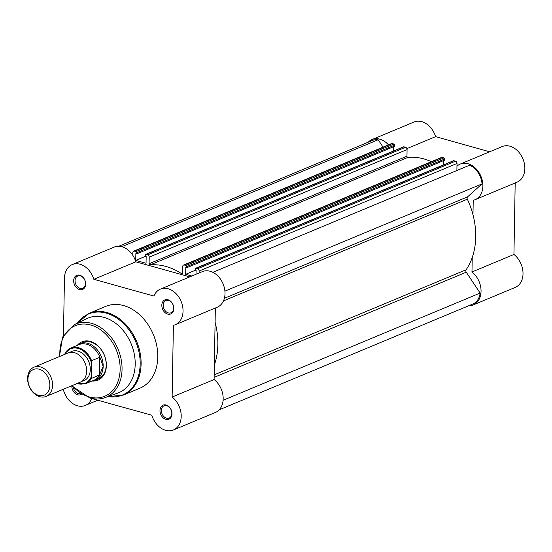 <?xml version="1.0" encoding="UTF-8"?>
<svg xmlns="http://www.w3.org/2000/svg" width="552" height="552" viewBox="0 0 552 552"><rect width="100%" height="100%" fill="white"/><g stroke="black" fill="none" stroke-linecap="round" stroke-linejoin="round"><path stroke-width="0.83" d="M219.206 409.812L472.878 304.007A18.306 13.655 -112.6 0 0 480.136 293.071L466.247 272.198A1.98 1.477 67.4 0 1 465.819 270.749A1.98 1.477 67.4 0 1 466.102 269.783A67.282 50.184 67.4 0 0 467.33 199.175A1.98 1.477 67.4 0 1 467.082 198.064A1.98 1.477 67.4 0 1 467.565 196.871L482.041 183.892A18.306 13.655 -112.6 0 0 469.621 165.214L212.83 272.315M383.06 147.129L378.154 139.76A18.306 13.655 -112.6 0 0 372.462 140.443L118.783 246.24M392.293 143.575L134.412 251.132A1.98 1.477 -112.6 0 0 133.618 251.167L391.492 143.617A1.98 1.477 67.4 0 1 392.293 143.575L393.887 144.024A0.987 0.738 67.4 0 1 394.652 145.169L136.779 252.726A0.987 0.738 -112.6 0 0 136.013 251.581L393.887 144.024M145.68 254.396L403.553 146.839A0.987 0.738 67.4 0 1 403.954 146.825L146.08 254.382A0.987 0.738 -112.6 0 0 145.286 255.093L145.266 256.211L146.163 256.459L146.045 263.263L135.744 260.392L135.861 253.596L136.758 253.844L394.632 146.287L394.652 145.169M393.652 150.972L393.728 146.666M403.954 146.825L405.554 147.267A1.98 1.477 67.4 0 1 407.079 149.564L149.206 257.122A1.98 1.477 -112.6 0 0 147.681 254.824L405.554 147.267M406.962 156.195A0.987 0.738 -112.6 0 0 407.962 157.361L150.089 264.919A0.987 0.738 67.4 0 1 149.088 263.746L406.962 156.195L407.079 149.564M407.962 157.361A67.282 50.184 67.4 0 1 431.422 161.688M442.221 157.472L184.347 265.029A1.98 1.477 -112.6 0 0 183.554 265.063L441.427 157.513A1.98 1.477 67.4 0 1 442.221 157.472L443.822 157.92A0.987 0.738 67.4 0 1 444.588 159.066L186.714 266.623A0.987 0.738 -112.6 0 0 185.948 265.477L443.822 157.92M195.505 270.19L185.679 274.289L185.796 267.492L186.693 267.741L444.567 160.183L444.588 159.066M443.587 164.869L443.656 160.563M453.889 160.722L196.015 268.279A0.987 0.738 -112.6 0 0 195.615 268.293L453.489 160.735A0.987 0.738 67.4 0 1 453.889 160.722L455.49 161.163A1.98 1.477 67.4 0 1 457.015 163.461L456.89 170.52M215.101 322.271A67.282 50.184 67.4 0 1 214.355 365.079M457.015 163.461L199.141 271.018L199.106 272.978M199.141 271.018A1.98 1.477 -112.6 0 0 197.616 268.72L455.49 161.163M196.015 268.279L197.616 268.72M195.615 268.293A0.987 0.738 -112.6 0 0 195.215 268.99L195.194 270.107L196.098 270.356L196.029 274.261M185.679 274.289L191.848 276.007M186.693 267.741L186.714 266.623M184.347 265.029L185.948 265.477M183.554 265.063A1.98 1.477 -112.6 0 0 182.753 266.457L182.643 273.088A0.987 0.738 67.4 0 1 181.615 273.695L182.622 273.274M150.089 264.919A67.282 50.184 67.4 0 1 181.615 273.695M149.088 263.746L149.206 257.122M146.08 254.382L147.681 254.824M136.758 253.844L136.779 252.726M134.412 251.132L136.013 251.581M133.618 251.167A1.98 1.477 -112.6 0 0 132.825 252.561L132.777 255.286M378.154 139.76L121.785 246.682M145.569 256.294L135.744 260.392M482.041 183.892L224.912 291.139M480.136 293.071L223.105 400.276M46.175 396.405L80.268 382.184A15.829 11.806 -112.6 0 0 86.657 371.047A15.829 11.806 -112.6 0 0 80.606 356.371A15.829 11.806 -112.6 0 0 68.082 352.963L33.989 367.183A15.829 11.806 67.4 0 1 46.513 370.585A15.829 11.806 67.4 0 1 52.564 385.268A15.829 11.806 67.4 0 1 46.175 396.405A15.829 11.806 67.4 0 1 33.651 392.996A15.829 11.806 67.4 0 1 27.6 378.32A15.829 11.806 67.4 0 1 33.989 367.183M27.938 379.238A13.903 10.371 -112.6 0 0 38.668 395.377A13.903 10.371 -112.6 0 0 49.859 385.337A13.903 10.371 -112.6 0 0 39.13 369.198A13.903 10.371 -112.6 0 0 27.938 379.238M82.006 381.218A15.829 11.806 -112.6 0 0 90.307 369.529A15.829 11.806 -112.6 0 0 83.331 354.011A15.829 11.806 -112.6 0 0 69.994 352.411M91.956 381.059A19.789 14.759 -112.6 0 0 95.172 380.259A19.789 14.759 -112.6 0 0 103.162 366.335L99.526 374.946L91.294 378.486A19.292 14.393 67.4 0 1 85.615 383.709L93.923 380.245A19.292 14.393 -112.6 0 0 99.988 374.297M64.694 354.667L65.081 353.314A19.292 14.393 67.4 0 1 70.759 348.091A19.292 14.393 67.4 0 1 91.604 360.697L91.218 362.05L91.294 378.486M91.604 360.697L99.394 357.448L100.264 358.165A19.292 14.393 -112.6 0 0 79.067 344.627L70.759 348.091L65.081 353.314M99.829 357.482L99.526 374.946M100.264 358.165L103.162 366.335A19.789 14.759 -112.6 0 0 95.593 347.988A19.789 14.759 -112.6 0 0 79.936 343.73A19.789 14.759 -112.6 0 0 77.101 345.448M99.394 357.448L99.084 375.243M368.26 142.188A19.292 14.393 67.4 0 1 372.076 139.525A19.292 14.393 67.4 0 1 379.824 139.173A19.292 14.393 67.4 0 1 388.477 144.872M372.076 139.525L414.041 122.02A19.292 14.393 67.4 0 1 421.79 121.668A19.292 14.393 67.4 0 1 435.604 136.641L489.686 151.786M456.966 166.186A19.292 14.393 67.4 0 1 460.244 164.061A19.292 14.393 67.4 0 1 467.986 163.709A19.292 14.393 67.4 0 1 482.434 181.194A19.292 14.393 67.4 0 1 475.099 199.679A19.292 14.393 67.4 0 1 473.23 200.266L472.974 214.721M460.244 164.061L502.21 146.563A19.292 14.393 67.4 0 1 509.951 146.204A19.292 14.393 67.4 0 1 524.4 163.689A19.292 14.393 67.4 0 1 517.065 182.174L475.099 199.679M468.682 305.76A19.292 14.393 67.4 0 0 473.257 304.918A19.292 14.393 67.4 0 0 481.033 290.104A19.292 14.393 67.4 0 0 471.974 271.977L513.94 254.472L515.188 182.953M513.94 254.472A19.292 14.393 67.4 0 1 522.999 272.598A19.292 14.393 67.4 0 1 515.223 287.413L473.257 304.918M471.974 271.977L472.229 257.522M406.9 148.612L435.604 136.641M81.489 394.273A7.618 5.686 67.4 0 1 77.701 394.804A7.618 5.686 67.4 0 1 71.822 386.021M73.388 387.725A6.631 4.947 -112.6 0 0 78.329 393.617A6.631 4.947 -112.6 0 0 80.516 393.659M165.869 419.341A7.618 5.686 67.4 0 1 159.983 410.502A7.618 5.686 67.4 0 1 166.117 405.002A7.618 5.686 67.4 0 1 172.003 413.841A7.618 5.686 67.4 0 1 165.869 419.341M166.711 405.679A6.631 4.947 -112.6 0 0 164.047 405.796A6.631 4.947 -112.6 0 0 161.529 412.151A6.631 4.947 -112.6 0 0 166.49 418.154A6.631 4.947 -112.6 0 0 169.153 418.036A6.631 4.947 -112.6 0 0 171.672 411.682A6.631 4.947 -112.6 0 0 166.711 405.679M167.704 314.102A7.618 5.686 67.4 0 1 161.826 305.256A7.618 5.686 67.4 0 1 167.953 299.757A7.618 5.686 67.4 0 1 173.839 308.602A7.618 5.686 67.4 0 1 167.704 314.102M168.546 300.433A6.631 4.947 -112.6 0 0 165.89 300.557A6.631 4.947 -112.6 0 0 163.364 306.905A6.631 4.947 -112.6 0 0 168.332 312.915A6.631 4.947 -112.6 0 0 170.989 312.791A6.631 4.947 -112.6 0 0 173.514 306.443A6.631 4.947 -112.6 0 0 168.546 300.433M79.543 289.565A7.618 5.686 67.4 0 1 73.657 280.72A7.618 5.686 67.4 0 1 79.792 275.22A7.618 5.686 67.4 0 1 85.67 284.066A7.618 5.686 67.4 0 1 79.543 289.565M80.385 275.897A6.631 4.947 -112.6 0 0 77.722 276.021A6.631 4.947 -112.6 0 0 75.203 282.369A6.631 4.947 -112.6 0 0 80.164 288.379A6.631 4.947 -112.6 0 0 82.828 288.254A6.631 4.947 -112.6 0 0 85.346 281.906A6.631 4.947 -112.6 0 0 80.385 275.897M77.397 345.214A20.776 15.497 67.4 0 1 90.328 341.419A20.776 15.497 67.4 0 1 106.343 363.92A20.776 15.497 67.4 0 1 92.329 381.018M95.172 380.259L98.215 378.989A19.789 14.759 -112.6 0 0 105.736 360.028A19.789 14.759 -112.6 0 0 90.921 342.095A19.789 14.759 -112.6 0 0 82.979 342.461L79.936 343.73M63.273 389.27A19.292 14.393 -112.6 0 0 77.515 405.796A19.292 14.393 -112.6 0 0 85.256 405.437A19.292 14.393 -112.6 0 0 91.749 398.53L151.828 415.249A19.292 14.393 -112.6 0 0 165.676 430.332A19.292 14.393 -112.6 0 0 173.418 429.98A19.292 14.393 -112.6 0 0 181.194 415.159A19.292 14.393 -112.6 0 0 172.134 397.033L173.39 325.321A19.292 14.393 -112.6 0 0 175.26 324.735A19.292 14.393 -112.6 0 0 181.111 301.392A19.292 14.393 -112.6 0 0 160.404 289.124A19.292 14.393 -112.6 0 0 153.911 296.038L93.833 279.312A19.292 14.393 -112.6 0 0 72.236 264.587A19.292 14.393 -112.6 0 0 64.446 278.36L63.452 335.347M117.762 393.093A40.365 30.112 -112.6 0 0 134.412 354.777A40.365 30.112 -112.6 0 0 104.031 317.4A40.365 30.112 -112.6 0 0 86.712 318.642L74.458 324.562A39.627 29.56 67.4 0 1 91.46 323.334A39.627 29.56 67.4 0 1 121.281 360.028A39.627 29.56 67.4 0 1 104.935 397.64L117.762 393.093M123.213 395.142L139.891 388.187A44.326 33.065 -112.6 0 0 156.754 345.724A44.326 33.065 -112.6 0 0 123.558 305.56A44.326 33.065 -112.6 0 0 105.77 306.374L89.093 313.329A44.326 33.065 67.4 0 1 106.881 312.515A44.326 33.065 67.4 0 1 140.077 352.68A44.326 33.065 67.4 0 1 123.213 395.142L107.806 396.626M215.349 308.009L214.1 379.534A19.292 14.393 67.4 0 1 223.16 397.661A19.292 14.393 67.4 0 1 215.383 412.475L173.418 429.98M72.236 264.587L114.202 247.082A19.292 14.393 67.4 0 1 135.799 261.814L189.826 276.849M160.404 289.124L202.37 271.618A19.292 14.393 67.4 0 1 223.077 283.887A19.292 14.393 67.4 0 1 217.219 307.229L175.26 324.735M135.799 261.814L93.833 279.312M214.1 379.534L172.134 397.033M214.183 374.856L466.102 269.783M224.388 298.301L467.565 196.871M214.142 377.347L466.247 272.198M223.477 300.888L467.33 199.175M77.066 383.523A18.699 13.945 -112.6 0 0 90.956 377.437M91.218 362.05A18.699 13.945 -112.6 0 0 78.329 348.505A18.699 13.945 -112.6 0 0 64.874 354.301M72.119 385.586A38.24 28.525 -112.6 0 0 89.362 396.978A38.24 28.525 -112.6 0 0 120.143 369.371A38.24 28.525 -112.6 0 0 90.618 324.983A38.24 28.525 -112.6 0 0 59.926 356.364M108.033 396.543A43.918 32.761 -112.6 0 0 140.18 362.202A43.918 32.761 -112.6 0 0 106.274 313.143A43.918 32.761 -112.6 0 0 77.411 323.134M76.604 383.716L85.615 383.709M71.622 385.793L89.838 397.957C95.123 399.406 100.16 399.303 104.935 397.64M97.794 400.207L85.256 405.437M77.197 323.237L89.093 313.329M59.43 356.571L62.611 337.024L74.458 324.562"/></g></svg>
